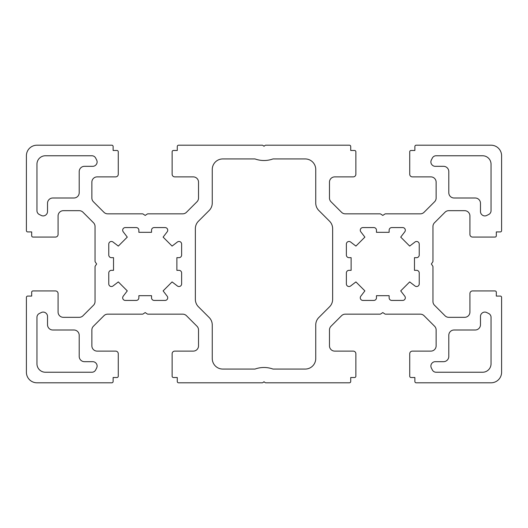 <?xml version="1.0" encoding="UTF-8"?>
<svg xmlns="http://www.w3.org/2000/svg" width="528" height="528" viewBox="0 0 528 528"><rect width="100%" height="100%" fill="white"/><g stroke="black" fill="none" stroke-linecap="round" stroke-linejoin="round"><path stroke-width="0.4" stroke-dasharray="2.64 1.98" d="M416.592 286.526A2.64 2.64 0 0 1 414.988 285.985L409.682 281.919L400.719 290.882L404.785 296.188A2.64 2.64 0 0 1 402.686 300.432L391.776 300.432A2.64 2.64 0 0 1 389.136 297.792L389.136 295.68L376.464 295.68L376.464 297.792A2.64 2.64 0 0 1 373.824 300.432L362.914 300.432A2.64 2.64 0 0 1 360.815 296.188L364.881 290.882L355.918 281.919L350.612 285.985A2.64 2.64 0 0 1 346.368 283.886L346.368 272.976A2.64 2.64 0 0 1 349.008 270.336L351.12 270.336L351.12 257.664L349.008 257.664A2.64 2.64 0 0 1 346.368 255.024L346.368 244.114A2.64 2.64 0 0 1 350.612 242.015L355.918 246.081L364.881 237.118L360.815 231.812A2.64 2.64 0 0 1 362.914 227.568L373.824 227.568A2.64 2.64 0 0 1 376.464 230.208L376.464 232.32L389.136 232.32L389.136 230.208A2.64 2.64 0 0 1 391.776 227.568L402.686 227.568A2.64 2.64 0 0 1 404.785 231.812L400.719 237.118L409.682 246.081L414.988 242.015A2.64 2.64 0 0 1 419.232 244.114L419.232 255.024A2.64 2.64 0 0 1 416.592 257.664L414.48 257.664L414.48 270.336L416.592 270.336A2.64 2.64 0 0 1 419.232 272.976L419.232 283.886A2.64 2.64 0 0 1 416.592 286.526M481.846 313.322A4.224 4.224 0 0 1 486.724 312.53L488.704 313.52A4.224 4.224 0 0 1 491.04 317.302L491.04 363.792A8.448 8.448 0 0 1 482.592 372.24L436.102 372.24A4.224 4.224 0 0 1 432.32 369.904L431.33 367.924A4.224 4.224 0 0 1 432.122 363.046L432.254 362.914A4.224 4.224 0 0 1 435.237 361.68L443.52 361.68A5.28 5.28 0 0 0 448.8 356.4L448.8 335.28A5.28 5.28 0 0 1 454.08 330L475.2 330A5.28 5.28 0 0 0 480.48 324.72L480.48 316.437A4.224 4.224 0 0 1 481.714 313.454L481.846 313.322M108.768 283.886A2.64 2.64 0 0 0 113.012 285.985L118.318 281.919L127.281 290.882L123.215 296.188A2.64 2.64 0 0 0 125.314 300.432L136.224 300.432A2.64 2.64 0 0 0 138.864 297.792L138.864 295.68L151.536 295.68L151.536 297.792A2.64 2.64 0 0 0 154.176 300.432L165.086 300.432A2.64 2.64 0 0 0 167.185 296.188L163.119 290.882L172.082 281.919L177.388 285.985A2.64 2.64 0 0 0 181.632 283.886L181.632 272.976A2.64 2.64 0 0 0 178.992 270.336L176.88 270.336L176.88 257.664L178.992 257.664A2.64 2.64 0 0 0 181.632 255.024L181.632 244.114A2.64 2.64 0 0 0 177.388 242.015L172.082 246.081L163.119 237.118L167.185 231.812A2.64 2.64 0 0 0 165.086 227.568L154.176 227.568A2.64 2.64 0 0 0 151.536 230.208L151.536 232.32L138.864 232.32L138.864 230.208A2.64 2.64 0 0 0 136.224 227.568L125.314 227.568A2.64 2.64 0 0 0 123.215 231.812L127.281 237.118L118.318 246.081L113.012 242.015A2.64 2.64 0 0 0 108.768 244.114L108.768 255.024A2.64 2.64 0 0 0 111.408 257.664L113.52 257.664L113.52 270.336L111.408 270.336A2.64 2.64 0 0 0 108.768 272.976L108.768 283.886M43.164 312.081A4.224 4.224 0 0 0 41.276 312.53L39.296 313.52A4.224 4.224 0 0 0 36.96 317.302L36.96 363.792A8.448 8.448 0 0 0 45.408 372.24L91.898 372.24A4.224 4.224 0 0 0 95.68 369.904L96.67 367.924A4.224 4.224 0 0 0 95.878 363.046L95.746 362.914A4.224 4.224 0 0 0 92.763 361.68L84.48 361.68A5.28 5.28 0 0 1 79.2 356.4L79.2 335.28A5.28 5.28 0 0 0 73.92 330L52.8 330A5.28 5.28 0 0 1 47.52 324.72L47.52 316.437A4.224 4.224 0 0 0 46.286 313.454L46.154 313.322A4.224 4.224 0 0 0 43.164 312.081M484.836 215.919A4.224 4.224 0 0 0 486.724 215.47L488.704 214.48A4.224 4.224 0 0 0 491.04 210.698L491.04 164.208A8.448 8.448 0 0 0 482.592 155.76L436.102 155.76A4.224 4.224 0 0 0 432.32 158.096L431.33 160.076A4.224 4.224 0 0 0 432.122 164.954L432.254 165.086A4.224 4.224 0 0 0 435.237 166.32L443.52 166.32A5.28 5.28 0 0 1 448.8 171.6L448.8 192.72A5.28 5.28 0 0 0 454.08 198L475.2 198A5.28 5.28 0 0 1 480.48 203.28L480.48 211.563A4.224 4.224 0 0 0 481.714 214.546L481.846 214.678A4.224 4.224 0 0 0 484.836 215.919M46.154 214.678A4.224 4.224 0 0 1 41.276 215.47L39.296 214.48A4.224 4.224 0 0 1 36.96 210.698L36.96 164.208A8.448 8.448 0 0 1 45.408 155.76L91.898 155.76A4.224 4.224 0 0 1 95.68 158.096L96.67 160.076A4.224 4.224 0 0 1 95.878 164.954L95.746 165.086A4.224 4.224 0 0 1 92.763 166.32L84.48 166.32A5.28 5.28 0 0 0 79.2 171.6L79.2 192.72A5.28 5.28 0 0 1 73.92 198L52.8 198A5.28 5.28 0 0 0 47.52 203.28L47.52 211.563A4.224 4.224 0 0 1 46.286 214.546L46.154 214.678M111.804 145.2L36.96 145.2A10.56 10.56 0 0 0 26.4 155.76L26.4 230.604A1.32 1.32 0 0 0 27.72 231.924L31.68 231.924L31.68 235.752A1.32 1.32 0 0 0 33 237.072L55.44 237.072A2.64 2.64 0 0 0 58.08 234.432L58.08 215.952A5.28 5.28 0 0 1 63.36 210.672L79.233 210.672A5.28 5.28 0 0 1 82.962 212.216L93.496 222.75A5.28 5.28 0 0 1 95.04 226.479L95.04 261.221A1.32 1.32 0 0 0 95.264 261.954L96.624 264L95.264 266.046A1.32 1.32 0 0 0 95.04 266.779L95.04 301.521A5.28 5.28 0 0 1 93.496 305.25L82.962 315.784A5.28 5.28 0 0 1 79.233 317.328L63.36 317.328A5.28 5.28 0 0 1 58.08 312.048L58.08 293.568A2.64 2.64 0 0 0 55.44 290.928L33 290.928A1.32 1.32 0 0 0 31.68 292.248L31.68 296.076L27.72 296.076A1.32 1.32 0 0 0 26.4 297.396L26.4 372.24A10.56 10.56 0 0 0 36.96 382.8L111.804 382.8A1.32 1.32 0 0 0 113.124 381.48L113.124 377.52L116.952 377.52A1.32 1.32 0 0 0 118.272 376.2L118.272 353.76A2.64 2.64 0 0 0 115.632 351.12L97.152 351.12A5.28 5.28 0 0 1 91.872 345.84L91.872 329.967A5.28 5.28 0 0 1 93.416 326.238L103.95 315.704A5.28 5.28 0 0 1 107.679 314.16L142.421 314.16A1.32 1.32 0 0 0 143.154 313.936L145.2 312.576L147.246 313.936A1.32 1.32 0 0 0 147.979 314.16L182.721 314.16A5.28 5.28 0 0 1 186.45 315.704L196.984 326.238A5.28 5.28 0 0 1 198.528 329.967L198.528 345.84A5.28 5.28 0 0 1 193.248 351.12L174.768 351.12A2.64 2.64 0 0 0 172.128 353.76L172.128 376.2A1.32 1.32 0 0 0 173.448 377.52L177.276 377.52L177.276 381.48A1.32 1.32 0 0 0 178.596 382.8L262.218 382.8A1.32 1.32 0 0 0 263.043 382.51L264 381.744L264.957 382.51A1.32 1.32 0 0 0 265.782 382.8L349.404 382.8A1.32 1.32 0 0 0 350.724 381.48L350.724 377.52L354.552 377.52A1.32 1.32 0 0 0 355.872 376.2L355.872 353.76A2.64 2.64 0 0 0 353.232 351.12L334.752 351.12A5.28 5.28 0 0 1 329.472 345.84L329.472 329.967A5.28 5.28 0 0 1 331.016 326.238L341.55 315.704A5.28 5.28 0 0 1 345.279 314.16L380.021 314.16A1.32 1.32 0 0 0 380.754 313.936L382.8 312.576L384.846 313.936A1.32 1.32 0 0 0 385.579 314.16L420.321 314.16A5.28 5.28 0 0 1 424.05 315.704L434.584 326.238A5.28 5.28 0 0 1 436.128 329.967L436.128 345.84A5.28 5.28 0 0 1 430.848 351.12L412.368 351.12A2.64 2.64 0 0 0 409.728 353.76L409.728 376.2A1.32 1.32 0 0 0 411.048 377.52L414.876 377.52L414.876 381.48A1.32 1.32 0 0 0 416.196 382.8L491.04 382.8A10.56 10.56 0 0 0 501.6 372.24L501.6 297.396A1.32 1.32 0 0 0 500.28 296.076L496.32 296.076L496.32 292.248A1.32 1.32 0 0 0 495 290.928L472.56 290.928A2.64 2.64 0 0 0 469.92 293.568L469.92 312.048A5.28 5.28 0 0 1 464.64 317.328L448.767 317.328A5.28 5.28 0 0 1 445.038 315.784L434.504 305.25A5.28 5.28 0 0 1 432.96 301.521L432.96 266.779A1.32 1.32 0 0 0 432.736 266.046L431.376 264L432.736 261.954A1.32 1.32 0 0 0 432.96 261.221L432.96 226.479A5.28 5.28 0 0 1 434.504 222.75L445.038 212.216A5.28 5.28 0 0 1 448.767 210.672L464.64 210.672A5.28 5.28 0 0 1 469.92 215.952L469.92 234.432A2.64 2.64 0 0 0 472.56 237.072L495 237.072A1.32 1.32 0 0 0 496.32 235.752L496.32 231.924L500.28 231.924A1.32 1.32 0 0 0 501.6 230.604L501.6 155.76A10.56 10.56 0 0 0 491.04 145.2L416.196 145.2A1.32 1.32 0 0 0 414.876 146.52L414.876 150.48L411.048 150.48A1.32 1.32 0 0 0 409.728 151.8L409.728 174.24A2.64 2.64 0 0 0 412.368 176.88L430.848 176.88A5.28 5.28 0 0 1 436.128 182.16L436.128 198.033A5.28 5.28 0 0 1 434.584 201.762L424.05 212.296A5.28 5.28 0 0 1 420.321 213.84L385.579 213.84A1.32 1.32 0 0 0 384.846 214.064L382.8 215.424L380.754 214.064A1.32 1.32 0 0 0 380.021 213.84L345.279 213.84A5.28 5.28 0 0 1 341.55 212.296L331.016 201.762A5.28 5.28 0 0 1 329.472 198.033L329.472 182.16A5.28 5.28 0 0 1 334.752 176.88L353.232 176.88A2.64 2.64 0 0 0 355.872 174.24L355.872 151.8A1.32 1.32 0 0 0 354.552 150.48L350.724 150.48L350.724 146.52A1.32 1.32 0 0 0 349.404 145.2L265.782 145.2A1.32 1.32 0 0 0 264.957 145.49L264 146.256L263.043 145.49A1.32 1.32 0 0 0 262.218 145.2L178.596 145.2A1.32 1.32 0 0 0 177.276 146.52L177.276 150.48L173.448 150.48A1.32 1.32 0 0 0 172.128 151.8L172.128 174.24A2.64 2.64 0 0 0 174.768 176.88L193.248 176.88A5.28 5.28 0 0 1 198.528 182.16L198.528 198.033A5.28 5.28 0 0 1 196.984 201.762L186.45 212.296A5.28 5.28 0 0 1 182.721 213.84L147.979 213.84A1.32 1.32 0 0 0 147.246 214.064L145.2 215.424L143.154 214.064A1.32 1.32 0 0 0 142.421 213.84L107.679 213.84A5.28 5.28 0 0 1 103.95 212.296L93.416 201.762A5.28 5.28 0 0 1 91.872 198.033L91.872 182.16A5.28 5.28 0 0 1 97.152 176.88L115.632 176.88A2.64 2.64 0 0 0 118.272 174.24L118.272 151.8A1.32 1.32 0 0 0 116.952 150.48L113.124 150.48L113.124 146.52A1.32 1.32 0 0 0 111.804 145.2M195.36 299.33L195.36 228.67A10.56 10.56 0 0 1 198.455 221.199L209.161 210.494A10.56 10.56 0 0 0 212.256 203.023L212.256 169.488A10.56 10.56 0 0 1 222.816 158.928L254.991 158.928A26.4 26.4 0 0 0 273.009 158.928L305.184 158.928A10.56 10.56 0 0 1 315.744 169.488L315.744 203.023A10.56 10.56 0 0 0 318.839 210.494L329.545 221.199A10.56 10.56 0 0 1 332.64 228.67L332.64 299.33A10.56 10.56 0 0 1 329.545 306.801L318.839 317.506A10.56 10.56 0 0 0 315.744 324.977L315.744 358.512A10.56 10.56 0 0 1 305.184 369.072L273.009 369.072A26.4 26.4 0 0 0 254.991 369.072L222.816 369.072A10.56 10.56 0 0 1 212.256 358.512L212.256 324.977A10.56 10.56 0 0 0 209.161 317.506L198.455 306.801A10.56 10.56 0 0 1 195.36 299.33"/><path stroke-width="0.79" d="M414.988 285.985A2.64 2.64 0 0 0 419.232 283.886L419.232 272.976A2.64 2.64 0 0 0 416.592 270.336L414.48 270.336L414.48 257.664L416.592 257.664A2.64 2.64 0 0 0 419.232 255.024L419.232 244.114A2.64 2.64 0 0 0 414.988 242.015L409.682 246.081L400.719 237.118L404.785 231.812A2.64 2.64 0 0 0 402.686 227.568L391.776 227.568A2.64 2.64 0 0 0 389.136 230.208L389.136 232.32L376.464 232.32L376.464 230.208A2.64 2.64 0 0 0 373.824 227.568L362.914 227.568A2.64 2.64 0 0 0 360.815 231.812L364.881 237.118L355.918 246.081L350.612 242.015A2.64 2.64 0 0 0 346.368 244.114L346.368 255.024A2.64 2.64 0 0 0 349.008 257.664L351.12 257.664L351.12 270.336L349.008 270.336A2.64 2.64 0 0 0 346.368 272.976L346.368 283.886A2.64 2.64 0 0 0 350.612 285.985L355.918 281.919L364.881 290.882L360.815 296.188A2.64 2.64 0 0 0 362.914 300.432L373.824 300.432A2.64 2.64 0 0 0 376.464 297.792L376.464 295.68L389.136 295.68L389.136 297.792A2.64 2.64 0 0 0 391.776 300.432L402.686 300.432A2.64 2.64 0 0 0 404.785 296.188L400.719 290.882L409.682 281.919L414.988 285.985M481.846 313.322A4.224 4.224 0 0 1 486.724 312.53L488.704 313.52A4.224 4.224 0 0 1 491.04 317.302L491.04 363.792A8.448 8.448 0 0 1 482.592 372.24L436.102 372.24A4.224 4.224 0 0 1 432.32 369.904L431.33 367.924A4.224 4.224 0 0 1 432.122 363.046L432.254 362.914A4.224 4.224 0 0 1 435.237 361.68L443.52 361.68A5.28 5.28 0 0 0 448.8 356.4L448.8 335.28A5.28 5.28 0 0 1 454.08 330L475.2 330A5.28 5.28 0 0 0 480.48 324.72L480.48 316.437A4.224 4.224 0 0 1 481.714 313.454L481.846 313.322M111.408 286.526A2.64 2.64 0 0 1 108.768 283.886L108.768 272.976A2.64 2.64 0 0 1 111.408 270.336L113.52 270.336L113.52 257.664L111.408 257.664A2.64 2.64 0 0 1 108.768 255.024L108.768 244.114A2.64 2.64 0 0 1 113.012 242.015L118.318 246.081L127.281 237.118L123.215 231.812A2.64 2.64 0 0 1 125.314 227.568L136.224 227.568A2.64 2.64 0 0 1 138.864 230.208L138.864 232.32L151.536 232.32L151.536 230.208A2.64 2.64 0 0 1 154.176 227.568L165.086 227.568A2.64 2.64 0 0 1 167.185 231.812L163.119 237.118L172.082 246.081L177.388 242.015A2.64 2.64 0 0 1 181.632 244.114L181.632 255.024A2.64 2.64 0 0 1 178.992 257.664L176.88 257.664L176.88 270.336L178.992 270.336A2.64 2.64 0 0 1 181.632 272.976L181.632 283.886A2.64 2.64 0 0 1 177.388 285.985L172.082 281.919L163.119 290.882L167.185 296.188A2.64 2.64 0 0 1 165.086 300.432L154.176 300.432A2.64 2.64 0 0 1 151.536 297.792L151.536 295.68L138.864 295.68L138.864 297.792A2.64 2.64 0 0 1 136.224 300.432L125.314 300.432A2.64 2.64 0 0 1 123.215 296.188L127.281 290.882L118.318 281.919L113.012 285.985A2.64 2.64 0 0 1 111.408 286.526M43.164 312.081A4.224 4.224 0 0 0 41.276 312.53L39.296 313.52A4.224 4.224 0 0 0 36.96 317.302L36.96 363.792A8.448 8.448 0 0 0 45.408 372.24L91.898 372.24A4.224 4.224 0 0 0 95.68 369.904L96.67 367.924A4.224 4.224 0 0 0 95.878 363.046L95.746 362.914A4.224 4.224 0 0 0 92.763 361.68L84.48 361.68A5.28 5.28 0 0 1 79.2 356.4L79.2 335.28A5.28 5.28 0 0 0 73.92 330L52.8 330A5.28 5.28 0 0 1 47.52 324.72L47.52 316.437A4.224 4.224 0 0 0 46.286 313.454L46.154 313.322A4.224 4.224 0 0 0 43.164 312.081M484.836 215.919A4.224 4.224 0 0 0 486.724 215.47L488.704 214.48A4.224 4.224 0 0 0 491.04 210.698L491.04 164.208A8.448 8.448 0 0 0 482.592 155.76L436.102 155.76A4.224 4.224 0 0 0 432.32 158.096L431.33 160.076A4.224 4.224 0 0 0 432.122 164.954L432.254 165.086A4.224 4.224 0 0 0 435.237 166.32L443.52 166.32A5.28 5.28 0 0 1 448.8 171.6L448.8 192.72A5.28 5.28 0 0 0 454.08 198L475.2 198A5.28 5.28 0 0 1 480.48 203.28L480.48 211.563A4.224 4.224 0 0 0 481.714 214.546L481.846 214.678A4.224 4.224 0 0 0 484.836 215.919M46.154 214.678A4.224 4.224 0 0 1 41.276 215.47L39.296 214.48A4.224 4.224 0 0 1 36.96 210.698L36.96 164.208A8.448 8.448 0 0 1 45.408 155.76L91.898 155.76A4.224 4.224 0 0 1 95.68 158.096L96.67 160.076A4.224 4.224 0 0 1 95.878 164.954L95.746 165.086A4.224 4.224 0 0 1 92.763 166.32L84.48 166.32A5.28 5.28 0 0 0 79.2 171.6L79.2 192.72A5.28 5.28 0 0 1 73.92 198L52.8 198A5.28 5.28 0 0 0 47.52 203.28L47.52 211.563A4.224 4.224 0 0 1 46.286 214.546L46.154 214.678M111.804 145.2L36.96 145.2A10.56 10.56 0 0 0 26.4 155.76L26.4 230.604A1.32 1.32 0 0 0 27.72 231.924L31.68 231.924L31.68 235.752A1.32 1.32 0 0 0 33 237.072L55.44 237.072A2.64 2.64 0 0 0 58.08 234.432L58.08 215.952A5.28 5.28 0 0 1 63.36 210.672L79.233 210.672A5.28 5.28 0 0 1 82.962 212.216L93.496 222.75A5.28 5.28 0 0 1 95.04 226.479L95.04 261.221A1.32 1.32 0 0 0 95.264 261.954L96.624 264L95.264 266.046A1.32 1.32 0 0 0 95.04 266.779L95.04 301.521A5.28 5.28 0 0 1 93.496 305.25L82.962 315.784A5.28 5.28 0 0 1 79.233 317.328L63.36 317.328A5.28 5.28 0 0 1 58.08 312.048L58.08 293.568A2.64 2.64 0 0 0 55.44 290.928L33 290.928A1.32 1.32 0 0 0 31.68 292.248L31.68 296.076L27.72 296.076A1.32 1.32 0 0 0 26.4 297.396L26.4 372.24A10.56 10.56 0 0 0 36.96 382.8L111.804 382.8A1.32 1.32 0 0 0 113.124 381.48L113.124 377.52L116.952 377.52A1.32 1.32 0 0 0 118.272 376.2L118.272 353.76A2.64 2.64 0 0 0 115.632 351.12L97.152 351.12A5.28 5.28 0 0 1 91.872 345.84L91.872 329.967A5.28 5.28 0 0 1 93.416 326.238L103.95 315.704A5.28 5.28 0 0 1 107.679 314.16L142.421 314.16A1.32 1.32 0 0 0 143.154 313.936L145.2 312.576L147.246 313.936A1.32 1.32 0 0 0 147.979 314.16L182.721 314.16A5.28 5.28 0 0 1 186.45 315.704L196.984 326.238A5.28 5.28 0 0 1 198.528 329.967L198.528 345.84A5.28 5.28 0 0 1 193.248 351.12L174.768 351.12A2.64 2.64 0 0 0 172.128 353.76L172.128 376.2A1.32 1.32 0 0 0 173.448 377.52L177.276 377.52L177.276 381.48A1.32 1.32 0 0 0 178.596 382.8L262.218 382.8A1.32 1.32 0 0 0 263.043 382.51L264 381.744L264.957 382.51A1.32 1.32 0 0 0 265.782 382.8L349.404 382.8A1.32 1.32 0 0 0 350.724 381.48L350.724 377.52L354.552 377.52A1.32 1.32 0 0 0 355.872 376.2L355.872 353.76A2.64 2.64 0 0 0 353.232 351.12L334.752 351.12A5.28 5.28 0 0 1 329.472 345.84L329.472 329.967A5.28 5.28 0 0 1 331.016 326.238L341.55 315.704A5.28 5.28 0 0 1 345.279 314.16L380.021 314.16A1.32 1.32 0 0 0 380.754 313.936L382.8 312.576L384.846 313.936A1.32 1.32 0 0 0 385.579 314.16L420.321 314.16A5.28 5.28 0 0 1 424.05 315.704L434.584 326.238A5.28 5.28 0 0 1 436.128 329.967L436.128 345.84A5.28 5.28 0 0 1 430.848 351.12L412.368 351.12A2.64 2.64 0 0 0 409.728 353.76L409.728 376.2A1.32 1.32 0 0 0 411.048 377.52L414.876 377.52L414.876 381.48A1.32 1.32 0 0 0 416.196 382.8L491.04 382.8A10.56 10.56 0 0 0 501.6 372.24L501.6 297.396A1.32 1.32 0 0 0 500.28 296.076L496.32 296.076L496.32 292.248A1.32 1.32 0 0 0 495 290.928L472.56 290.928A2.64 2.64 0 0 0 469.92 293.568L469.92 312.048A5.28 5.28 0 0 1 464.64 317.328L448.767 317.328A5.28 5.28 0 0 1 445.038 315.784L434.504 305.25A5.28 5.28 0 0 1 432.96 301.521L432.96 266.779A1.32 1.32 0 0 0 432.736 266.046L431.376 264L432.736 261.954A1.32 1.32 0 0 0 432.96 261.221L432.96 226.479A5.28 5.28 0 0 1 434.504 222.75L445.038 212.216A5.28 5.28 0 0 1 448.767 210.672L464.64 210.672A5.28 5.28 0 0 1 469.92 215.952L469.92 234.432A2.64 2.64 0 0 0 472.56 237.072L495 237.072A1.32 1.32 0 0 0 496.32 235.752L496.32 231.924L500.28 231.924A1.32 1.32 0 0 0 501.6 230.604L501.6 155.76A10.56 10.56 0 0 0 491.04 145.2L416.196 145.2A1.32 1.32 0 0 0 414.876 146.52L414.876 150.48L411.048 150.48A1.32 1.32 0 0 0 409.728 151.8L409.728 174.24A2.64 2.64 0 0 0 412.368 176.88L430.848 176.88A5.28 5.28 0 0 1 436.128 182.16L436.128 198.033A5.28 5.28 0 0 1 434.584 201.762L424.05 212.296A5.28 5.28 0 0 1 420.321 213.84L385.579 213.84A1.32 1.32 0 0 0 384.846 214.064L382.8 215.424L380.754 214.064A1.32 1.32 0 0 0 380.021 213.84L345.279 213.84A5.28 5.28 0 0 1 341.55 212.296L331.016 201.762A5.28 5.28 0 0 1 329.472 198.033L329.472 182.16A5.28 5.28 0 0 1 334.752 176.88L353.232 176.88A2.64 2.64 0 0 0 355.872 174.24L355.872 151.8A1.32 1.32 0 0 0 354.552 150.48L350.724 150.48L350.724 146.52A1.32 1.32 0 0 0 349.404 145.2L265.782 145.2A1.32 1.32 0 0 0 264.957 145.49L264 146.256L263.043 145.49A1.32 1.32 0 0 0 262.218 145.2L178.596 145.2A1.32 1.32 0 0 0 177.276 146.52L177.276 150.48L173.448 150.48A1.32 1.32 0 0 0 172.128 151.8L172.128 174.24A2.64 2.64 0 0 0 174.768 176.88L193.248 176.88A5.28 5.28 0 0 1 198.528 182.16L198.528 198.033A5.28 5.28 0 0 1 196.984 201.762L186.45 212.296A5.28 5.28 0 0 1 182.721 213.84L147.979 213.84A1.32 1.32 0 0 0 147.246 214.064L145.2 215.424L143.154 214.064A1.32 1.32 0 0 0 142.421 213.84L107.679 213.84A5.28 5.28 0 0 1 103.95 212.296L93.416 201.762A5.28 5.28 0 0 1 91.872 198.033L91.872 182.16A5.28 5.28 0 0 1 97.152 176.88L115.632 176.88A2.64 2.64 0 0 0 118.272 174.24L118.272 151.8A1.32 1.32 0 0 0 116.952 150.48L113.124 150.48L113.124 146.52A1.32 1.32 0 0 0 111.804 145.2M195.36 299.33A10.56 10.56 0 0 0 198.455 306.801L209.161 317.506A10.56 10.56 0 0 1 212.256 324.977L212.256 358.512A10.56 10.56 0 0 0 222.816 369.072L254.991 369.072A26.4 26.4 0 0 1 273.009 369.072L305.184 369.072A10.56 10.56 0 0 0 315.744 358.512L315.744 324.977A10.56 10.56 0 0 1 318.839 317.506L329.545 306.801A10.56 10.56 0 0 0 332.64 299.33L332.64 228.67A10.56 10.56 0 0 0 329.545 221.199L318.839 210.494A10.56 10.56 0 0 1 315.744 203.023L315.744 169.488A10.56 10.56 0 0 0 305.184 158.928L273.009 158.928A26.4 26.4 0 0 1 254.991 158.928L222.816 158.928A10.56 10.56 0 0 0 212.256 169.488L212.256 203.023A10.56 10.56 0 0 1 209.161 210.494L198.455 221.199A10.56 10.56 0 0 0 195.36 228.67L195.36 299.33"/></g></svg>
